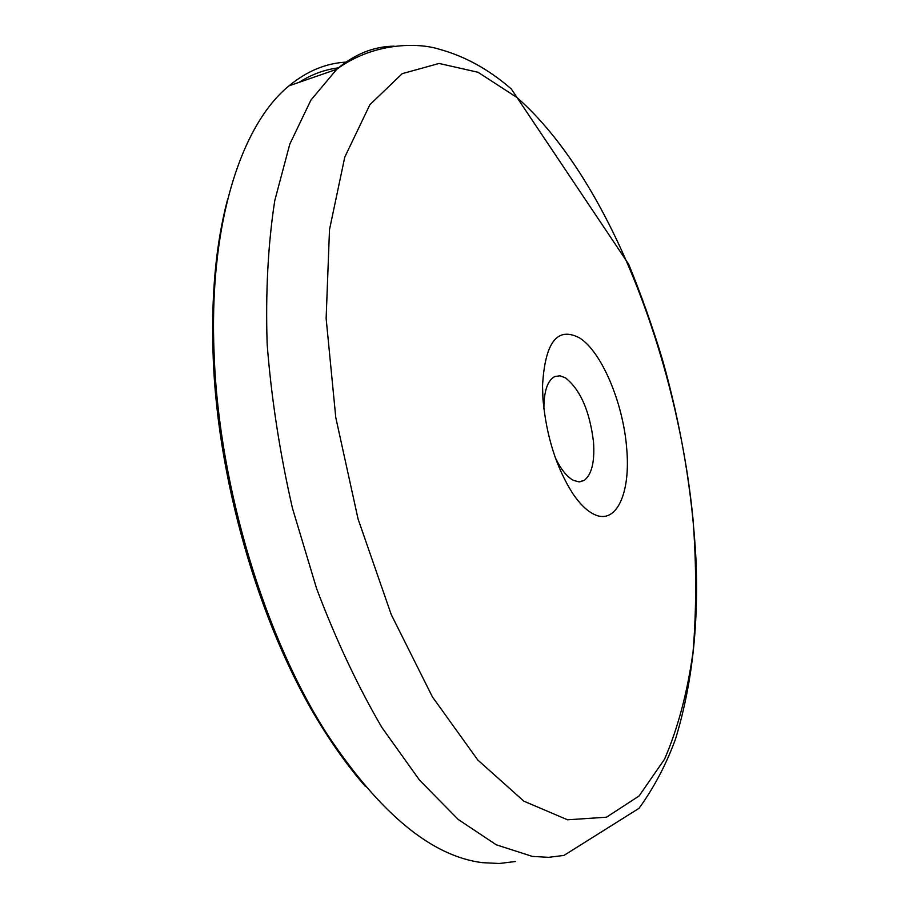 <?xml version="1.0" encoding="UTF-8"?>
<svg xmlns="http://www.w3.org/2000/svg" width="909" height="909" viewBox="0 0 909 909"><rect width="100%" height="100%" fill="white"/><g stroke="black" fill="none" stroke-linecap="round" stroke-linejoin="round"><path stroke-width="1.36" d="M365.475 786.512C351.692 770.798 338.307 752.754 325.308 732.393C263.587 637.027 218.24 488.224 213.263 359.055C210.843 297.607 215.694 244.112 227.807 198.571M299.038 82.355C311.742 74.288 324.99 69.448 338.796 67.823M347.84 62.028C326.945 62.778 307.322 70.72 288.994 85.844C240.692 125.181 208.138 225.671 214.229 356.748C219.285 487.633 265.28 638.572 327.751 735.108C380.348 813.93 431.957 856.448 482.554 862.675L499.325 863.493L515.312 861.527M542.98 399.346C546.377 436.411 556.41 467.965 573.068 494.007C579.897 503.961 586.725 510.642 593.566 514.074C616.222 525.902 630.96 493.178 626.653 447.955C623.176 403.142 601.803 352.078 579.76 338.034C557.376 326.126 544.968 342.114 542.525 385.995L542.98 399.346M555.319 457.716C560.91 469.305 566.909 476.85 573.318 480.327L579.033 481.884L584.135 480.429C591.668 474.714 594.804 462.011 593.543 442.342C589.839 411.425 580.533 389.961 565.614 377.951L560.001 375.803L554.842 376.519C547.525 380.36 543.877 391.154 543.889 408.914M394.097 46.154C373.656 46.439 354.544 54.154 336.75 69.289L310.901 100.126L289.812 144.088L274.779 200.548C268.064 243.896 265.519 291.709 267.144 343.966C271.314 397.892 279.756 452.637 292.448 508.176L316.616 588.612C335.989 639.845 357.748 686.125 381.871 727.45L419.549 780.161L458.216 819.464L496.257 844.791L532.31 856.403L548.525 857.335L563.932 855.437L638.982 808.351C653.901 787.808 666.07 764.742 675.478 739.153C691.919 685.511 698.737 625.517 695.953 559.171C692.363 492.496 681.159 425.832 662.343 359.18C652.446 326.536 641.22 294.88 628.653 264.189L511.278 88.946C488.781 69.357 464.59 56.063 438.706 49.063C417.651 42.484 373.179 42.348 336.75 69.289L288.994 85.844M516.982 97.524L478.02 72.266L439.081 63.46L402.221 73.652L369.895 104.683L344.772 157.121L329.501 229.613L326.138 318.434L335.773 417.515L358.078 519.028L391.268 614.62L432.354 696.794L477.748 759.969L523.845 801.159L567.534 819.793L606.462 817.214L639.072 795.989L664.524 759.242C677.898 728.291 687.409 692.522 693.044 651.969C696.555 609.575 696.533 565.08 692.953 518.482C676.875 355.101 607.473 176.982 516.982 97.524M325.308 732.393L327.751 735.108M213.263 359.055L214.229 356.748M584.135 480.429L579.658 481.872"/></g></svg>
